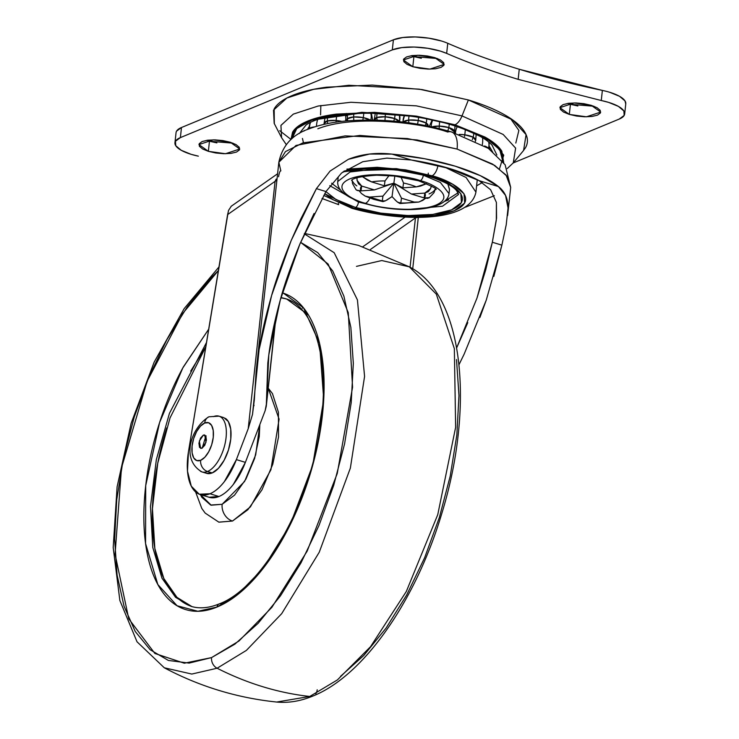 <?xml version="1.0" encoding="UTF-8"?>
<svg xmlns="http://www.w3.org/2000/svg" width="739" height="739" viewBox="0 0 739 739"><rect width="100%" height="100%" fill="white"/><g stroke="black" fill="none" stroke-linecap="round" stroke-linejoin="round"><path stroke-width="1.11" d="M202.19 448.139L205.885 436.028L202.19 448.139M201.95 448.25L200.629 448.351L199.336 441.081L203.382 435.077L206.126 435.918L203.382 435.077L200.528 438.098L198.93 443.215L199.521 447.409L201.95 448.25L204.805 445.22L206.412 440.111L205.821 435.908L203.382 435.077L204.712 434.966L205.996 442.245L201.95 448.25M206.477 473.293L212.213 472.914L207.511 471.482A9.33 7.612 -112.5 0 1 200.638 460.314A19.824 9.524 106.9 0 1 192.075 446.051A19.824 9.524 106.9 0 1 204.694 423.004A9.33 7.612 -112.5 0 1 208.888 416.805A9.33 7.612 67.5 0 0 204.694 423.004A19.824 9.524 106.9 0 1 213.266 437.276A19.824 9.524 106.9 0 1 200.638 460.314A9.33 7.612 67.5 0 0 207.511 471.482A29.154 14.004 -73.1 0 0 224.85 444.619A29.154 14.004 -73.1 0 0 220.61 416.898A29.154 14.004 106.9 0 1 224.85 444.619A29.154 14.004 106.9 0 1 207.511 471.482L212.213 472.914A29.154 14.004 -73.1 0 0 229.543 446.051A29.154 14.004 -73.1 0 0 225.303 418.329M213.479 416.611A29.154 14.004 106.9 0 1 220.61 416.898M205.072 472.627A29.154 14.004 -73.1 0 0 212.213 472.914L218.402 468.36L224.102 460.314L228.443 450.023L230.771 439.031L230.725 429.017L228.314 421.516L223.908 417.664M207.511 471.482A29.154 14.004 106.9 0 1 200.38 471.196A29.154 14.004 -73.1 0 0 207.511 471.482M200.638 460.314L196.74 460.573L193.747 457.958L192.103 452.85L192.075 446.051L193.655 438.578L196.611 431.576L200.491 426.107L204.694 423.004L208.601 422.745L211.594 425.368L213.238 430.477L213.266 437.276L211.687 444.749L208.731 451.751L204.851 457.219L200.638 460.314M435.308 188.87A41.975 13.524 6.2 0 1 429.073 193.932M373.62 199.327A9.33 4.48 -73.1 0 0 375.449 199.207A32.645 10.522 6.2 0 1 369.574 197.073L365.14 196.084L361.519 193.572L359.2 190.884L361.519 193.572L365.334 196.177L369.574 197.073L382.931 196.112L382.275 200.943A32.645 10.522 6.2 0 1 375.449 199.207A9.33 4.48 106.9 0 1 373.62 199.327M356.577 190.145L361.011 190.884L357.611 190.597L356.013 189.683L352.568 183.688L352.05 179.9M356.955 177.794L357.076 180.381L358.535 183.835L361.667 186.043L374.359 189.914L393.859 183.198L374.359 189.914L361.011 190.884L361.667 186.043L374.359 189.914L361.011 190.884A32.645 10.522 6.2 0 1 361.667 186.043L357.076 180.381L356.974 177.794M386.839 200.084L392.03 196.611L385.388 200.832L382.275 200.943L369.574 197.073L382.931 196.112L382.275 200.943L383.098 201.59L385.388 200.832M365.14 196.084L373.685 199.345L382.737 201.581L382.275 200.943M403.531 183.023A32.645 10.522 6.2 0 1 416.223 186.893L426.579 183.66L420.667 186.043L416.223 186.893A32.645 10.522 -173.8 0 0 403.531 183.023L401.065 177.184L403.531 183.023L402.875 187.854L403.531 183.023M431.317 185.997L430.615 188.565L424.796 193.082A32.645 10.522 6.2 0 1 424.14 197.913L429.368 197.664L427.456 198.385L424.14 197.913L411.447 194.052L424.14 197.913L424.796 193.082L428.38 191.623L430.615 188.565L431.336 186.006M416.223 186.893L402.875 187.854L393.859 183.198L402.875 187.854L416.223 186.893M362.627 176.815L371.643 181.914A32.645 10.522 6.2 0 1 384.991 180.953L384.335 185.785L393.859 183.198L392.03 196.611L394.829 176.058L393.859 183.198L411.447 194.052L424.796 193.082L411.447 194.052L393.859 183.198L382.931 196.112L393.859 183.198L401.471 198.172L414.163 202.043A32.645 10.522 6.2 0 1 400.815 203.013L400.168 203.521L418.597 202.08L414.163 202.043L418.597 202.08L422.773 200.389L425.655 198.283M397.665 202.209L399.79 203.456L400.815 203.013L397.665 202.209L394.959 199.807M425.627 198.283L419.493 201.839M400.815 203.013L401.471 198.172L414.163 202.043A32.645 10.522 -173.8 0 1 400.815 203.013L401.471 198.172L393.859 183.198L384.335 185.785L384.991 180.953L389.074 175.54L384.991 180.953A32.645 10.522 -173.8 0 0 371.643 181.914L367.514 180.113L362.295 176.538M384.335 185.785L371.643 181.914L384.335 185.785M356.817 185.877A41.975 13.524 6.2 0 1 352.66 181.424M392.03 196.611L396.631 201.368M427.835 126.314L426.154 123.043L425.258 125.501L426.154 123.043L418.219 120.466L408.685 120.087L408.843 122.813L408.685 120.087L403.124 122.129M399.374 121.713L394.534 118.508L393.776 121.131L394.534 118.508L385.176 116.78L376.788 117.538L377.13 120.143L376.788 117.538L374.276 120.346M370.701 120.365L363.274 117.612L362.821 120.06L363.274 117.612L353.63 116.956L347.404 118.767L347.746 120.827L347.404 118.767L346.822 120.069A12.72 4.101 6.2 0 1 347.404 118.767A12.72 4.101 6.2 0 1 353.63 116.956L353.796 120.402L353.63 116.956A12.96 6.041 -94.1 0 1 353.898 113.594A12.96 6.041 85.9 0 0 353.63 116.956A12.72 4.101 6.2 0 1 363.274 117.612A12.72 4.101 6.2 0 1 370.165 120.014M324.162 124.328L324.07 123.542A12.72 4.101 6.2 0 1 327.386 120.956L327.691 123.579L327.386 120.956A12.72 4.101 6.2 0 1 336.162 120.475A12.96 0.961 -85.3 0 1 336.735 115.293A12.96 0.961 94.7 0 0 336.162 120.475A12.72 4.101 6.2 0 1 341.908 121.399L336.162 120.475L336.014 122.157L336.162 120.475L327.386 120.956L324.07 123.598L324.162 124.328L324.07 123.598A12.72 4.101 6.2 0 1 324.07 123.542L324.07 123.598M475.667 140.502L475.713 140.382A12.72 4.101 6.2 0 1 475.667 140.502L473.163 137.205L464.776 134.812L464.563 136.419L464.776 134.812L459.168 134.443A12.72 4.101 6.2 0 1 464.776 134.812A12.72 4.101 6.2 0 1 473.163 137.205L472.323 139.643L473.163 137.205A12.96 9.468 -62.4 0 0 473.69 133.103A12.96 9.468 117.6 0 1 473.163 137.205A12.72 4.101 6.2 0 1 475.713 140.373L476.156 134.286M417.6 124.124L418.219 120.466L417.6 124.124M384.973 120.494L385.176 116.78L384.973 120.494M309.641 128.651L308.967 128.909A12.72 4.101 6.2 0 1 309.613 128.309L309.641 128.651M314.759 126.868L309.613 128.309A12.96 11.491 -124.6 0 1 310.62 122.351A12.96 11.491 55.4 0 0 309.613 128.309A12.72 4.101 6.2 0 1 314.759 126.868M488.396 148.382L484.608 145.989A12.72 4.101 6.2 0 1 488.433 148.253L488.396 148.382M488.701 148.594L488.433 148.253A12.96 11.565 -41.5 0 0 488.682 142.008A12.96 11.565 138.5 0 1 488.433 148.253A12.72 4.101 6.2 0 1 488.701 148.594M454.282 132.808L454.568 132.013L448.776 127.561L447.862 130.868L448.776 127.561L439.243 126.083L439.151 128.54L439.243 126.083L431.308 127.117M403.152 122.092A12.72 4.101 6.2 0 1 408.685 120.087A12.96 6.947 -96.3 0 1 409.073 115.968A12.96 6.947 83.7 0 0 408.685 120.087A12.72 4.101 6.2 0 1 418.219 120.466A12.72 4.101 6.2 0 1 426.154 123.043A12.96 10.106 -58.7 0 0 426.68 118.84A12.96 10.106 121.3 0 1 426.154 123.043A12.72 4.101 6.2 0 1 428.075 125.852A12.72 4.101 6.2 0 1 428.001 126.036M403.124 122.083A12.96 12.064 -143.9 0 1 403.152 119.773A12.96 12.064 -143.9 0 1 404.547 115.395A12.96 12.064 36.1 0 0 403.152 119.773A12.96 12.064 36.1 0 0 403.124 122.083M375.31 113.279L374.193 120.069A12.72 4.101 6.2 0 1 374.174 119.921A12.72 4.101 6.2 0 1 376.788 117.538A12.96 9.986 -108.1 0 1 377.176 113.335A12.96 9.986 71.9 0 0 376.788 117.538A12.72 4.101 6.2 0 1 385.176 116.78A12.72 4.101 6.2 0 1 394.534 118.508A12.96 7.122 -70.9 0 0 395.032 114.406A12.96 7.122 109.1 0 1 394.534 118.508A12.72 4.101 6.2 0 1 399.356 121.667M399.383 121.667A12.96 12.101 -21.2 0 0 399.439 114.831A12.96 12.101 158.8 0 1 399.411 121.575M370.793 120.014A12.96 10.679 -54.1 0 0 370.729 113.206A12.96 10.679 125.9 0 1 370.793 120.014M363.764 113.233A12.96 3.279 101.3 0 1 363.274 117.612A12.96 3.279 -78.7 0 0 363.764 113.233M345.547 121.02A12.96 7.963 -68.4 0 0 345.159 114.268A12.96 7.963 111.6 0 1 345.547 121.02M317.659 119.561A12.96 5.09 87.8 0 0 316.477 126.332A12.96 5.09 -92.2 0 1 317.659 119.561M308.662 127.422A12.96 8.6 78.6 0 0 307.563 129.473A12.96 8.6 -101.4 0 1 308.662 127.422M455.455 133.186A12.96 7.806 -98.7 0 1 455.529 132.336A12.96 7.806 -98.7 0 1 457.302 126.692A12.96 7.806 81.3 0 0 455.529 132.336A12.96 7.806 81.3 0 0 455.455 133.186M431.29 126.729A12.96 10.568 -112.5 0 1 431.364 124.743A12.96 10.568 -112.5 0 1 432.823 120.097A12.96 10.568 67.5 0 0 431.364 124.743A12.96 10.568 67.5 0 0 431.29 126.729M492.091 145.177L496.885 155.024L492.109 145.204C486.068 138.387 472.895 131.718 452.582 125.196A9.33 4.48 106.9 0 1 451.215 124.115M502.853 161.499L499.749 149.758L487.675 139.348L454.346 125.048A9.33 4.48 106.9 0 1 452.582 125.196A9.33 4.48 -73.1 0 0 454.346 125.048L415.965 116.457L374.784 112.744L337.086 114.471C325.613 115.977 316.116 118.286 308.597 121.399C301.078 124.512 296.099 128.189 293.66 132.447L292.044 138.618L296.755 128.577L311.83 120.152L363.68 112.67L417.055 116.623L454.346 125.048L484.1 137.214C492.128 141.731 497.661 146.359 500.682 151.107L502.862 161.508M510.344 118.323L518.87 130.424L515.804 143.043M418.219 120.466A12.96 2.235 -80.4 0 0 418.597 117.39A12.96 2.235 99.6 0 1 418.219 120.466M385.176 116.78A12.96 2.023 -86.9 0 1 385.472 113.704A12.96 2.023 93.1 0 0 385.176 116.78M347.94 114.018A12.96 11.824 46.9 0 0 347.404 118.767A12.96 11.824 -133.1 0 1 347.94 114.018M327.386 120.956A12.96 9.33 -104.5 0 1 327.746 116.891A12.96 9.33 75.5 0 0 327.386 120.956M492.719 152.16L489.56 146.701L492.719 152.16M489.384 148.234A12.96 8.748 114.4 0 1 489.661 149.25A12.96 8.748 -65.6 0 0 489.384 148.234M485.578 138.073L486.53 139.08M482.539 137.768A12.96 5.284 104.9 0 1 482.318 144.659A12.96 5.284 -75.1 0 0 482.539 137.768M465.33 129.565A12.96 1.173 98 0 1 464.776 134.812A12.96 1.173 -82 0 0 465.33 129.565M431.982 126.877A12.72 4.101 6.2 0 1 439.243 126.083A12.96 3.067 -88.6 0 1 439.705 121.676A12.96 3.067 91.4 0 0 439.243 126.083A12.72 4.101 6.2 0 1 448.776 127.561A12.96 6.226 -73.1 0 0 449.238 124.207A12.96 6.226 106.9 0 1 448.776 127.561A12.72 4.101 6.2 0 1 454.587 131.958A12.72 4.101 6.2 0 1 454.088 132.743M345.64 116.319L346.914 115.45M452.582 125.196C403.383 109.769 328.707 108.855 306.048 124.993L299.277 133.556L306.094 124.965M206.809 140.327L209.46 141.232L208.361 151.329L198.93 144.576L213.192 139.856L230.309 142.248L222.882 140.586L214.92 139.874L207.631 140.207L202.117 141.546L199.234 143.68L199.401 146.294L202.615 148.982L208.361 151.329L215.788 152.991L223.751 153.712L231.048 153.379L236.554 152.04L239.436 149.906L239.27 147.292L236.055 144.604L230.309 142.248L239.741 149.01L225.487 153.73L208.361 151.329L209.46 141.232L216.887 142.895M411.263 55.711L413.905 56.626L412.815 66.722L403.383 59.961L417.637 55.24L434.754 57.642L427.327 55.979L419.364 55.259L412.076 55.591L406.57 56.931L403.679 59.065L403.854 61.679L407.06 64.367L412.815 66.722L420.232 68.385L428.195 69.096L435.493 68.764L440.998 67.425L443.89 65.291L443.714 62.676L440.509 59.988L434.754 57.642L444.185 64.395L429.932 69.115L412.815 66.722L413.905 56.626L421.332 58.289M567.774 103.405L570.425 104.319L569.326 114.416L559.894 107.663L574.148 102.943L591.265 105.335L583.847 103.672L575.884 102.952L568.587 103.294L563.081 104.633L560.19 106.767L560.365 109.372L563.571 112.06L569.326 114.416L576.753 116.078L584.715 116.799L592.004 116.457L597.509 115.127L600.401 112.984L600.225 110.379L597.02 107.691L591.265 105.335L600.696 112.088L586.443 116.817L569.326 114.416L570.425 104.319L577.843 105.982M176.556 131.154L181.48 127.514L180.381 137.611L392.307 49.901L180.381 137.611L175.457 141.251L175.753 145.703L181.221 150.276L191.031 154.294A34.982 11.27 6.2 0 0 198.357 156.16L191.031 154.294A34.982 11.27 6.2 0 1 174.94 142.904A34.982 11.27 6.2 0 1 180.381 137.611L181.48 127.514L393.407 39.804L402.792 37.523L415.226 36.95L428.796 38.169L441.451 41.005A34.982 11.27 6.2 0 1 447.76 43.296A396.455 127.764 -173.8 0 0 519.258 69.263A396.455 127.764 -173.8 0 0 602.368 90.417L601.269 100.513L518.159 79.35L519.258 69.263L602.368 90.417A34.982 11.27 6.2 0 1 609.703 92.283L619.513 96.292L624.972 100.873L625.757 103.987M625.804 103.469A34.982 11.27 -173.8 0 0 609.703 92.283A34.982 11.27 -173.8 0 0 602.368 90.417L601.269 100.513L518.159 79.35L519.258 69.263C493.144 61.291 469.311 52.645 447.76 43.296L446.661 53.393C468.203 62.741 492.035 71.397 518.159 79.35C492.045 71.387 468.212 62.732 446.661 53.393A34.982 11.27 6.2 0 0 440.352 51.102A34.982 11.27 6.2 0 0 392.307 49.901L393.407 39.804L392.307 49.901L401.693 47.619L414.126 47.047L427.696 48.266L440.352 51.102L446.661 53.393L447.76 43.296A34.982 11.27 -173.8 0 0 441.451 41.005A34.982 11.27 -173.8 0 0 393.407 39.804L181.48 127.514A34.982 11.27 -173.8 0 0 176.039 132.808M507.25 168.557L513.282 162.866L515.637 148.142L503.176 134.461L462.014 115.903A13.995 6.725 106.9 0 1 454.965 124.789L493.079 142.267L503.739 155.181L499.481 168.797M513.319 162.829L523.591 150.46L526.076 134.618L512.654 119.912L468.378 99.959L462.014 115.903L503.157 134.443L515.628 148.114L513.272 162.885M523.184 150.941L525.466 147.772C528.403 142.627 528.043 137.195 524.385 131.459C520.727 125.722 514.039 120.124 504.34 114.665C494.64 109.206 482.65 104.31 468.378 99.959L462.014 115.903L416.343 105.862L350.886 102.268L318.139 106.028L293.263 114.148L280.922 125.418L281.587 137.694L280.94 125.371L293.318 114.12L318.213 106.01L350.951 102.268L416.371 105.862L462.014 115.903A13.995 6.725 -73.1 0 1 454.965 124.789L416.676 116.18L361.851 112.31L309.41 120.392L294.824 129.205L290.99 139.532L292.533 132.272C294.99 127.967 300.025 124.244 307.627 121.104C315.23 117.954 324.827 115.617 336.421 114.102L374.534 112.346L416.159 116.106L454.965 124.789L485.043 137.094C493.162 141.657 498.751 146.34 501.809 151.135L503.702 162.645M274.326 123.644L274.169 108.901C277.107 103.756 283.12 99.303 292.21 95.543C301.309 91.775 312.782 88.994 326.638 87.184L372.216 85.077L421.987 89.567L468.378 99.959L419.262 89.16L348.863 85.281L313.622 89.317L286.843 98.038L273.513 110.157L274.178 123.367L281.559 137.648M279.739 130.711L290.963 139.422M601.269 100.513L608.603 102.379L618.414 106.388L623.882 110.97L624.178 115.413L619.254 119.062L513.217 162.94L619.254 119.062A34.982 11.27 6.2 0 0 624.704 113.566A34.982 11.27 6.2 0 0 608.603 102.379A34.982 11.27 6.2 0 0 601.269 100.513M570.425 104.319L593.916 106.25M413.905 56.626L437.405 58.547M209.46 141.232L232.961 143.163M346.489 114.841L347.127 115.811M346.896 120.697L346.434 120.937M320.855 105.501L320.569 114.859M308.44 314.971L286.797 299.083L280.996 297.531L284.792 298.473C313.207 305.392 330.453 358.581 320.689 423.881C310.925 503.167 262.022 588.262 219.169 603.911C208.795 608.123 199.391 608.927 190.976 606.322L175.559 597.315L161.952 578.157L152.77 547.442L150.497 506.418L156.354 459.593L169.434 413.36L206.486 342.517L169.434 413.36L156.354 459.593L150.497 506.418L152.77 547.442L161.952 578.157L175.559 597.315L190.976 606.322M219.141 603.929A4.665 3.806 67.5 0 0 217.044 607.033L237.976 594.332L263.195 568.309L290.104 524.912L312.736 465.173L323.719 399.402L319.562 343.478L303.572 307.96L283.48 293.217C293.466 296.635 301.817 303.941 308.532 315.11C315.239 326.287 319.802 340.494 322.222 357.731C324.643 374.959 324.726 393.905 322.481 414.57C320.236 435.234 315.83 456.046 309.272 476.988C302.704 497.938 294.473 517.439 284.589 535.489C274.705 553.529 263.906 568.753 252.202 581.15C240.498 593.546 228.785 602.174 217.044 607.033A4.665 3.806 -112.5 0 1 219.141 603.929A4.665 3.806 -112.5 0 1 221.432 603.828M217.109 668.232L246.392 650.394L281.707 613.638L319.239 552.255L350.36 468.073L364.576 376.4L357.427 299.905L334.185 252.71L304.32 233.838L334.185 252.72L357.427 299.914L364.576 376.41L350.36 468.083L319.239 552.255L281.707 613.647L246.392 650.394L217.109 668.232A326.49 266.308 67.5 0 0 309.752 696.461L337.39 679.926L370.572 646.653L406.33 591.468L437.756 514.658L455.64 427.281L454.346 348.623L436.306 294.113L409.304 266.816L436.306 294.113L454.346 348.623L455.64 427.281L437.756 514.658L406.33 591.468L370.572 646.653L337.39 679.926L309.752 696.461A9.33 7.612 67.5 0 0 313.003 695.999A9.33 7.612 -112.5 0 1 309.752 696.461L276.672 702.041L309.752 696.461A326.49 266.308 -112.5 0 1 217.109 668.232L191.798 674.06L164.289 667.788L191.798 674.06L217.109 668.232A9.33 7.612 -112.5 0 1 211.548 657.599A9.33 7.612 67.5 0 0 217.109 668.232M300.607 242.327L328.144 264.063L348.272 312.662L352.568 387.236L337.243 473.514L307.175 551.118L271.897 607.31L238.937 641.046L211.548 657.599L189.11 663.095L168.39 660.454L150.202 649.766L135.219 631.457L124.041 606.211L117.085 575.016L114.619 539.054L116.734 499.721L123.367 458.522L134.239 417.045L148.955 376.881L166.931 339.57L187.484 306.546L209.821 279.083L218.365 270.557L182.727 313.447L147.153 381.213L121.492 467.861L115.072 554.167L128.762 618.829L154.876 653.47L184.316 663.216L211.548 657.599L234.854 644.168L258.123 623.319L280.46 595.856L301.013 562.841L318.989 525.531L333.705 485.357L344.577 443.88L351.21 402.681L353.325 363.348L350.859 327.395L343.903 296.191L332.726 270.954L317.752 252.636L300.607 242.327M356.475 266.373L381.795 260.544L409.304 266.816L358.424 245.357L304.505 233.432M259.814 424.629L255.685 454.882L244.6 481.44L222.143 504.284A13.995 11.418 67.5 0 0 232.499 521.041L250.419 506.871L270.917 469.782L279.083 419.152L268.229 388.215M205.765 346.877L170.035 417.904L157.749 463.224L152.437 508.718L154.839 548.486L163.79 578.425L176.963 597.371L191.955 606.599M208.684 329.197L183.355 366.923C173.471 384.964 165.24 404.464 158.682 425.415C152.114 446.365 147.708 467.168 145.463 487.832C143.218 508.497 143.301 527.443 145.722 544.68C148.142 561.908 152.705 576.115 159.412 587.293C166.127 598.47 174.478 605.768 184.464 609.185C194.449 612.603 205.303 611.883 217.044 607.033L197.886 611.273L177.092 605.758L157.85 584.549L145.565 543.534L145.712 485.625L159.596 422.514L182.81 367.92L208.684 329.215M285.762 298.787L280.912 297.799M191.77 606.534C182.071 603.218 173.951 596.124 167.43 585.26C160.908 574.397 156.474 560.596 154.118 543.849C151.772 527.101 151.689 508.691 153.869 488.608C156.049 468.526 160.335 448.305 166.709 427.946M190.699 371.098L205.775 346.84M218.753 522.14L232.499 521.041L247.851 509.744L261.985 489.8L272.765 464.268L278.529 437.008L278.418 412.196L272.442 393.582L268.239 388.206M195.613 491.962L201.793 508.441L205.165 513.078L218.883 522.177L232.499 521.041A13.995 11.418 -112.5 0 1 222.143 504.284L211.188 505.208L200.417 494.613L201.849 497.329L210.67 505.042L222.143 504.284L234.522 495.167L245.93 479.094L254.613 458.494L259.269 436.518L259.823 424.611M340.503 676.361L363.764 655.511L386.109 628.058L406.662 595.034L424.639 557.723L439.345 517.559L450.227 476.073L456.85 434.883L458.974 395.55L456.508 359.588M317.197 689.792A9.33 7.612 -112.5 0 1 315.765 693.727M303.11 307.387L302.39 308.2M456.822 189.221L458.291 194.643L442.504 206.209L406.94 209.599L442.504 206.209L458.291 194.643C458.78 194.588 458.217 193.276 456.591 190.708C455.03 188.473 448.628 182.662 429.414 176.575A4.665 2.245 106.9 0 1 428.731 176.039A4.665 2.245 -73.1 0 0 429.387 176.566A4.665 2.245 -73.1 0 0 430.301 176.501A4.665 2.245 106.9 0 1 429.387 176.566L413.895 172.686L395.864 169.878L365.907 168.76L343.007 171.864M375.412 206.172L358.47 202.043A4.665 2.245 106.9 0 1 355.505 207.456C371.172 213.312 423.114 221.081 451.594 209.867C478.475 198.172 448.97 181.11 430.301 176.501L404.99 170.838L377.841 168.39L352.993 169.536L344.051 171.078L393.748 169.397L430.301 176.501L449.912 184.528L460.85 193.683L461.441 202.588L451.594 209.867L432.814 214.43L407.956 215.576L380.807 213.128L355.505 207.456A4.665 2.245 -73.1 0 0 358.47 202.043L329.76 185.665L358.47 202.043L358.544 201.359L358.47 202.043L375.412 206.172M428.287 174.681A4.665 2.245 106.9 0 1 428.287 173.148A4.665 2.245 -73.1 0 0 428.287 174.681M420.325 180.63C434.024 184.011 455.658 196.519 435.945 205.1C415.059 213.322 376.964 207.622 365.472 203.336A4.665 2.245 106.9 0 1 364.558 203.391A4.665 2.245 106.9 0 1 363.893 202.837A4.665 2.245 -73.1 0 0 364.558 203.391A4.665 2.245 -73.1 0 0 365.472 203.336C376.964 207.622 415.059 213.322 435.945 205.1C455.658 196.519 434.024 184.011 420.325 180.63A9.33 4.48 106.9 0 1 418.496 180.75A9.33 4.48 -73.1 0 0 420.325 180.63C408.843 176.335 370.747 170.644 349.861 178.866C330.148 187.447 351.782 199.955 365.472 203.336A9.33 4.48 -73.1 0 0 369.888 198.08A9.33 4.48 106.9 0 1 365.472 203.336C351.782 199.955 330.148 187.447 349.861 178.866C370.747 170.644 408.843 176.335 420.325 180.63A4.665 2.245 -73.1 0 0 423.299 175.208A4.665 2.245 106.9 0 1 420.325 180.63M449.469 189.544L447.889 184.076L449.497 189.249L449.026 193.636L440.37 182.441L423.299 175.208L440.37 182.441L449.026 193.636C446.883 212.158 397.388 213.386 364.595 203.401C346 197.341 337.049 190.052 337.732 181.545L350.083 171.984L378.636 168.677L350.083 171.984L337.732 181.545L338.176 177.489M432.047 175.78C451.584 180.602 482.465 198.458 454.337 210.698C424.528 222.439 370.156 214.31 353.759 208.186A9.33 4.48 106.9 0 1 351.921 208.306A9.33 4.48 106.9 0 1 350.572 207.179A9.33 4.48 -73.1 0 0 351.921 208.306A9.33 4.48 -73.1 0 0 353.759 208.186L333.224 199.789L324.717 193.71L353.759 208.186L380.243 214.116L408.658 216.675L434.68 215.474L454.337 210.698L464.637 203.077L464.018 193.766L452.573 184.177L432.047 175.78A9.33 4.48 -73.1 0 0 437.931 165.351A9.33 4.48 106.9 0 1 432.047 175.78L405.554 169.85L377.139 167.291L346.905 169.111L396.455 168.631L432.047 175.78M477.283 179.66L475.925 192.122L466.115 177.517L444.823 167.19L466.115 177.517L475.925 192.122C469.773 223.141 399.374 221.82 351.995 208.324L323.747 195.41M451.575 131.967A23.325 11.205 106.9 0 1 457.09 149.066A23.325 11.205 -73.1 0 0 451.575 131.967A23.325 11.205 106.9 0 0 447.668 132.032C426.505 124.124 356.327 113.63 317.844 128.78M331.608 183.198L340.476 190.071L331.608 183.198M338.323 203.391L338.674 204.657L322.01 198.495L338.674 204.657L338.323 203.391M208.777 497.153A51.305 24.655 -73.1 0 0 218.947 496.506L209.941 493.763A51.305 24.655 106.9 0 1 199.779 494.409A51.305 24.655 106.9 0 1 188.473 451.649L227.603 214.596L275.084 181.332L248.212 428.685L236.388 459.621L224.407 481.56C219.686 487.657 214.864 491.731 209.941 493.763L199.234 494.206L191.29 486.197L187.484 471.149L188.473 451.649L228.148 212.296L227.603 214.596L275.084 181.332L248.212 428.685L236.388 459.621A51.305 24.655 106.9 0 1 209.941 493.763L218.947 496.506A51.305 24.655 -73.1 0 0 245.385 462.365L236.388 459.621L245.385 462.365L265.144 410.69L266.354 404.288L268.802 354.905L280.266 300.08L299.84 244.156L325.964 191.549L316.412 188.639L330.084 171.069L348.392 159.301L369.676 154.035L391.975 154.118A116.605 37.578 6.2 0 1 498.428 186.561L505.541 195.429L508.044 207.955L506.224 224.795L501.873 245.154L493.828 276.441M457.09 149.066L492.664 164.123L506.049 175.032L510.686 187.457L506.926 176.15L494.696 165.407L457.09 149.066L407.411 138.544L345.168 135.893L295.988 145.454L278.843 162.266L285.457 151.597L303.008 142.83L359.838 135.44L417.055 139.957L457.09 149.066M228.212 212.084L228.517 210.449L231.298 206.199M482.281 182.57L476.609 185.84L482.271 182.561M458.993 364.678L464.157 354.12L486.271 300.08L479.925 317.428M464.157 354.12L458.993 364.669M254.318 399.956L256.184 370.802L259.093 349.695C261.588 333.899 265.772 315.812 271.629 295.452C275.536 281.282 282.039 263.01 291.148 240.609L300.644 219.289L316.412 188.639L330.084 171.069L348.392 159.301C361.611 154.063 376.133 152.336 391.975 154.118L411.244 159.984L386.82 158.118L362.784 161.721L341.594 172.981L325.964 191.549L316.412 188.639L291.148 240.609L271.629 295.452L259.093 349.695L252.507 414.44L248.212 428.685L252.507 414.44L254.318 399.956M278.566 176.75C279.305 172.593 280.063 170.635 280.838 170.885L278.843 162.266L256.35 369.306M486.271 300.08L501.873 245.154L492.331 242.244L496.322 220.13L496.405 202.44L490.622 189.738L479.158 180.685L498.428 186.561C504.876 191.567 508.081 198.699 508.044 207.955L506.224 224.795L501.873 245.154L492.331 242.244L476.969 298.14L456.647 347.884L467.769 322.657M391.975 154.118L411.244 159.984L449.497 168.557L479.158 180.685L498.428 186.561L480.424 175.706L455.233 166.183L424.916 158.783L391.975 154.118M494.354 195.706L465.459 207.16L494.354 195.706M362.775 246.78L405.166 217.072L362.775 246.78M410.08 267.232L415.438 217.931L370.433 249.459L415.438 217.931L410.08 267.232M325.964 191.549L341.594 172.981L362.784 161.721L386.82 158.118L411.244 159.984C439.714 164.474 462.355 171.374 479.158 180.685L490.622 189.738L496.405 202.44L496.562 218.144L492.331 242.244L485.671 270.031L476.969 298.14M412.722 268.774L418.283 217.543A4.665 1.506 -173.8 0 0 415.438 217.931A4.665 1.506 6.2 0 1 418.283 217.543L412.722 268.774M276.044 316.357L266.271 406.256L275.795 317.382L266.354 404.288L267.823 363.015L268.802 354.905C270.77 339.173 274.585 320.892 280.266 300.08C283.887 286.021 290.409 267.379 299.84 244.156L314.057 213.46M266.271 406.256L265.144 410.69L245.385 462.365L233.404 484.304C228.684 490.4 223.862 494.474 218.947 496.506L209.072 497.245M276.174 179.115L275.084 181.332L276.866 180.399L275.084 181.332M415.475 217.284L415.438 217.931L415.475 217.284M411.835 172.279L423.299 175.208L411.835 172.279M448.638 199.899L444.508 201.377L457.958 192.851M325.917 191.623L335.885 199.438L355.505 207.456M223.686 417.59L218.993 416.159L208.952 416.778C190.819 427.733 180.556 459.806 201.996 471.935L206.689 473.366M435.391 188.953L433.959 192.74L429.1 197.886M302.445 138.442L303.286 141.98M475.316 141.454L475.713 140.382M347.699 114.037L346.924 120.891M402.773 122.046L404.529 115.395M429.387 126.323L432.13 119.949M399.688 121.704L399.439 114.831M372.622 120.041L371.384 113.215M324.07 123.542L325.151 117.011M347.45 114.721L346.425 113.483M308.597 129.057L310.14 122.582M304.32 130.424L303.932 131.089M489.236 148.955L489.033 142.304M454.568 132.013L455.012 125.953M176.048 132.678L174.949 142.775M281.587 137.694L286.252 144.558M624.686 113.898L625.776 103.802M409.304 266.816C463.889 294.713 474.817 406.321 441.774 513.577C415.872 600.327 364.031 675.594 312.939 696.027C300.607 701.163 288.515 703.168 276.672 702.041C236.988 697.902 199.53 686.485 164.289 667.788L137.02 641.785L119.875 600.548L113.196 547.544L117.104 486.816L131.145 423.262L154.146 362.156L184.196 308.579L218.966 266.936M351.515 180.325C353.491 177.923 361.916 176.215 376.77 175.208L394.515 176.03L418.56 180.778C432.029 186.21 437.784 189.119 435.834 189.489L435.825 189.48M209.229 497.301L200.232 494.557M278.843 162.266C282.316 145.657 292.413 134.507 309.133 128.845C320.227 124.632 333.252 121.944 348.208 120.79C383.245 118.397 417.646 122.101 451.427 131.921L488.368 148.363L505.134 164.779L510.686 187.457L507.628 215.539M267.915 362.147L267.823 363.015M277.596 173.767L231.085 206.347M253.948 405.748L254.013 405.175"/></g></svg>
